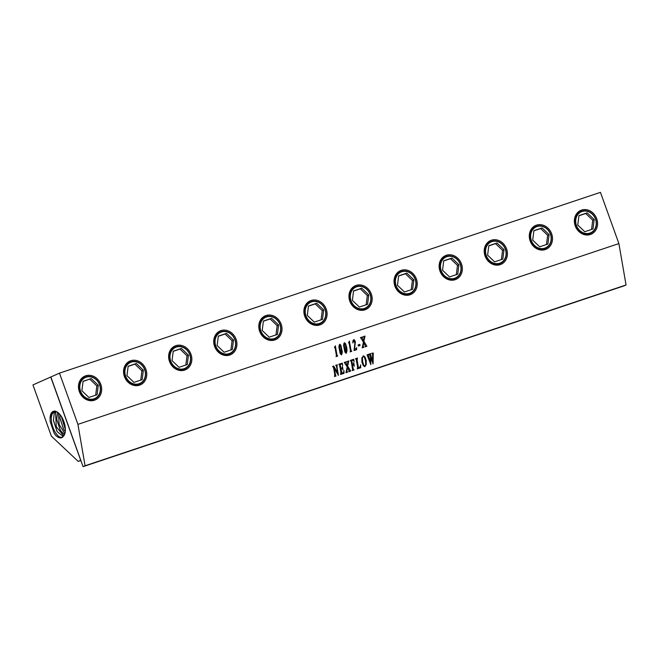 <?xml version="1.0" encoding="UTF-8"?>
<svg xmlns="http://www.w3.org/2000/svg" width="659" height="659" viewBox="0 0 659 659"><rect width="100%" height="100%" fill="white"/><g stroke="black" fill="none" stroke-linecap="round" stroke-linejoin="round"><path stroke-width="0.99" d="M364.394 357.137L363.224 356.445L362.442 357.779L362.639 361.634L363.768 365.325L364.888 366.033L365.72 364.567L365.523 360.893L364.394 357.137M363.208 356.445L362.434 357.779L362.623 361.634L363.752 365.325L364.526 366.05M364.971 366.569L366.264 364.518L366.231 360.44L364.946 356.89L363.191 355.876L364.938 356.881L366.223 360.44L366.256 364.509L364.971 366.569L364.369 366.593L364.987 366.569L363.183 365.588L361.89 361.915L361.923 357.705L363.743 355.852M59.475 373.134L77.919 424.363L618.892 243.583L626.05 284.976L624.048 285.866L83.075 466.654L50.858 376.964L59.475 373.134L600.448 192.346L618.892 243.583M77.919 424.363L85.077 465.756L626.05 284.976M334.442 347.614L335.332 345.786L337.037 355.465L337.696 356.025L336.024 356.577L336.444 355.712L335.052 347.655L334.442 347.614L334.896 347.334M335.324 345.794L337.029 355.465L337.688 356.017L336.024 356.577M340.86 345.209L339.723 344.319L340.86 345.209L342.359 352.153L341.535 354.929L340.176 353.562L338.924 347.095L339.212 345.011L339.995 344.311M341.535 354.929L342.351 352.153L340.843 345.209M346.741 347.499L345.53 343.644L344.402 342.754L345.538 343.644L347.038 350.588L346.214 353.364L344.863 351.997L343.611 345.53L343.891 343.446L344.673 342.746M346.214 353.364L347.029 350.588L346.733 347.491M348.487 342.919L349.377 341.098L351.082 350.777L351.741 351.329L350.077 351.89L350.489 351.016L349.097 342.968L348.487 342.919L348.94 342.639M351.082 350.777L351.733 351.321L350.069 351.881M355.358 341.93L354.657 340.168L353.619 339.673L354.666 340.176L355.358 341.93L354.534 349.188L356.181 348.578L356.626 347.614L356.651 349.69L354.04 350.563L354.913 342.812L353.652 340.884L352.862 342.985L352.911 340.703L354.015 339.657M354.369 341.304L353.644 340.884L354.369 341.304L353.652 340.884L352.862 342.977M358.348 346.066L358.15 344.929L359.839 344.36L360.036 345.497L358.348 346.066L360.028 345.497L359.83 344.36M364.328 338.405L363.892 341.288L366.898 346.263L364.995 346.898L365.193 345.555L363.694 342.589L363.158 346.288L363.76 347.309L362.186 347.837L363.455 342.103L360.506 337.597L362.557 336.914L362.252 337.927L363.636 340.802L364.097 337.622L363.455 336.617L365.028 336.09L363.883 341.28L366.882 346.263L364.995 346.889M363.158 346.288L363.71 347.038M361.198 338.083L360.547 337.878M332.49 366.676L333.652 365.992L337.688 372.747L336.37 365.712L335.736 365.3L337.276 364.781L336.955 366.758L338.446 375.366L333.981 368.159L335.357 375.597L335.999 376.009L334.459 376.52L334.78 374.543L333.553 367.442L332.762 366.643M336.362 365.712L335.769 365.572M333.981 368.159L335.785 375.778M341.881 363.941L340.201 364.394L340.892 368.43L342.334 367.673L342.433 366.346L343.051 369.905L342.408 368.669L340.991 368.982L341.741 373.167L343.413 372.813L343.965 370.638L344.023 373.323L340.555 374.188L340.925 372.459L339.492 364.658L338.841 364.262L342.26 363.117L342.696 365.333L341.897 363.949L340.184 364.394L340.892 368.43M342.392 368.661L340.983 368.974L342.128 373.365M339.492 364.658L338.874 364.534M348.776 360.934L347.647 366.132L350.654 371.108L348.751 371.75L348.949 370.407L347.45 367.434L346.922 371.132L347.515 372.162L345.942 372.689L347.211 366.948L344.262 362.45L346.313 361.758L346.008 362.771L347.392 365.646L347.853 362.475L347.211 361.462L348.784 360.934L347.639 366.132L350.604 370.836M347.45 367.434L346.906 371.132L347.507 372.154L345.934 372.681M344.945 362.928L344.311 362.722M353.265 360.176L351.766 360.531L352.458 364.542L353.628 363.859L353.726 362.639L354.32 366.091L353.735 364.929L352.565 365.168L353.339 369.386L354.072 369.971L352.17 370.605L352.614 369.773L351.354 361.989L350.407 360.391L353.71 359.295L354.138 361.519L353.282 360.185L351.749 360.522L352.45 364.542M353.718 364.929L352.557 365.168L353.331 369.378L353.867 369.74M350.942 360.704L350.44 360.671M360.374 366.346L360.588 364.855L360.687 367.755L357.252 368.908L357.582 366.874L356.14 359.122L355.489 358.694L357.499 358.026L356.947 359.081L358.405 367.508L359.419 367.5L360.374 366.346M356.132 359.122L355.522 358.974M357.483 358.018L357.087 360.251L358.397 367.508L359.097 367.607M371.898 353.216L373.274 353.051L373.101 363.859L370.828 357.713L370.836 364.616L367.038 354.839L368.678 354.287L368.397 355.325L370.622 361.931L370.515 356.816L369.147 354.13L370.877 353.553L370.564 354.657L372.755 361.214L372.549 353.965L371.898 353.216M344.863 343.388L344.179 343.841L344.575 348.586L345.382 351.947L346.132 352.886L346.445 352.4L345.382 344.517L344.484 343.248L344.187 345.909L346 352.894M354.534 349.188L355.341 341.93M356.618 347.614L356.643 349.682L354.023 350.555M365.02 336.09L364.312 338.397M363.636 340.802L362.244 337.919L362.549 336.914M363.702 347.029L362.186 347.828M363.694 342.589L363.15 346.28M340.184 344.954L339.5 345.407L339.887 350.151L340.703 353.512L341.453 354.451L341.766 353.965L340.703 346.082L339.805 344.814L339.509 347.474L341.313 354.451M337.219 355.745L337.639 355.736L337.219 355.745M351.263 351.049L351.684 351.049L351.263 351.049M349.369 341.098L351.074 350.769M79.335 391.603A12.991 11.318 66 0 0 94.476 400.219A12.991 11.318 66 0 0 100.827 384.419A12.991 11.318 66 0 0 85.678 375.795A12.991 11.318 66 0 0 79.335 391.603M124.411 376.536A12.991 11.318 66 0 0 139.56 385.161A12.991 11.318 66 0 0 145.911 369.353A12.991 11.318 66 0 0 130.762 360.728A12.991 11.318 66 0 0 124.411 376.536M169.495 361.47A12.991 11.318 66 0 0 184.635 370.094A12.991 11.318 66 0 0 190.986 354.287A12.991 11.318 66 0 0 175.846 345.662A12.991 11.318 66 0 0 169.495 361.47M236.07 339.22A12.991 11.318 66 0 0 220.922 330.604A12.991 11.318 66 0 0 214.579 346.403A12.991 11.318 66 0 0 229.719 355.028A12.991 11.318 66 0 0 236.07 339.22M281.154 324.154A12.991 11.318 66 0 0 266.005 315.537A12.991 11.318 66 0 0 259.654 331.337A12.991 11.318 66 0 0 274.803 339.962A12.991 11.318 66 0 0 281.154 324.154M326.23 309.096A12.991 11.318 66 0 0 311.089 300.471A12.991 11.318 66 0 0 304.738 316.271A12.991 11.318 66 0 0 319.879 324.895A12.991 11.318 66 0 0 326.23 309.096M371.314 294.029A12.991 11.318 66 0 0 356.173 285.405A12.991 11.318 66 0 0 349.822 301.212A12.991 11.318 66 0 0 364.962 309.829A12.991 11.318 66 0 0 371.314 294.029M416.397 278.963A12.991 11.318 66 0 0 401.249 270.338A12.991 11.318 66 0 0 394.898 286.146A12.991 11.318 66 0 0 410.046 294.762A12.991 11.318 66 0 0 416.397 278.963M461.473 263.897A12.991 11.318 66 0 0 446.332 255.272A12.991 11.318 66 0 0 439.981 271.08A12.991 11.318 66 0 0 455.122 279.704A12.991 11.318 66 0 0 461.473 263.897M506.557 248.83A12.991 11.318 66 0 0 491.416 240.206A12.991 11.318 66 0 0 485.065 256.013A12.991 11.318 66 0 0 500.206 264.638A12.991 11.318 66 0 0 506.557 248.83M551.641 233.764A12.991 11.318 66 0 0 536.492 225.147A12.991 11.318 66 0 0 530.141 240.947A12.991 11.318 66 0 0 545.29 249.572A12.991 11.318 66 0 0 551.641 233.764M596.716 218.697A12.991 11.318 66 0 0 581.576 210.081A12.991 11.318 66 0 0 575.225 225.88A12.991 11.318 66 0 0 590.365 234.505A12.991 11.318 66 0 0 596.716 218.697M85.077 465.756L83.075 466.654M84.896 377.269A11.92 10.387 66 0 0 84.756 377.335A11.92 10.387 66 0 0 79.739 391.52A11.92 10.387 66 0 0 94.443 399.115A11.92 10.387 66 0 0 94.583 399.049M129.98 362.203A11.92 10.387 66 0 0 129.831 362.269A11.92 10.387 66 0 0 124.823 376.454A11.92 10.387 66 0 0 139.527 384.049A11.92 10.387 66 0 0 139.667 383.983M175.063 347.136A11.92 10.387 66 0 0 174.915 347.202A11.92 10.387 66 0 0 169.898 361.387A11.92 10.387 66 0 0 184.602 368.982A11.92 10.387 66 0 0 184.751 368.916M220.139 332.078A11.92 10.387 66 0 0 219.999 332.136A11.92 10.387 66 0 0 214.982 346.321A11.92 10.387 66 0 0 229.686 353.916A11.92 10.387 66 0 0 229.826 353.85M265.223 317.012A11.92 10.387 66 0 0 265.075 317.07A11.92 10.387 66 0 0 260.066 331.255A11.92 10.387 66 0 0 274.77 338.85A11.92 10.387 66 0 0 274.91 338.784M310.307 301.946A11.92 10.387 66 0 0 310.158 302.011A11.92 10.387 66 0 0 305.142 316.188A11.92 10.387 66 0 0 319.846 323.783A11.92 10.387 66 0 0 319.994 323.717M355.382 286.879A11.92 10.387 66 0 0 355.242 286.945A11.92 10.387 66 0 0 350.226 301.13A11.92 10.387 66 0 0 364.929 308.725A11.92 10.387 66 0 0 365.07 308.659M400.466 271.813A11.92 10.387 66 0 0 400.318 271.879A11.92 10.387 66 0 0 395.309 286.064A11.92 10.387 66 0 0 410.013 293.659A11.92 10.387 66 0 0 410.153 293.593M445.55 256.746A11.92 10.387 66 0 0 445.402 256.812A11.92 10.387 66 0 0 440.385 270.997A11.92 10.387 66 0 0 455.089 278.592A11.92 10.387 66 0 0 455.237 278.526M490.625 241.68A11.92 10.387 66 0 0 490.485 241.746A11.92 10.387 66 0 0 485.469 255.931A11.92 10.387 66 0 0 500.173 263.526A11.92 10.387 66 0 0 500.313 263.46M535.709 226.622A11.92 10.387 66 0 0 535.561 226.68A11.92 10.387 66 0 0 530.553 240.864A11.92 10.387 66 0 0 545.257 248.459A11.92 10.387 66 0 0 545.397 248.394M580.793 211.555A11.92 10.387 66 0 0 580.645 211.613A11.92 10.387 66 0 0 575.628 225.798A11.92 10.387 66 0 0 590.332 233.393A11.92 10.387 66 0 0 590.48 233.327M142.163 379.642L143.357 370.201L136.355 363.504L128.159 366.247L126.965 375.688L133.966 382.385L142.163 379.642M187.247 364.575L188.441 355.143L181.439 348.438L173.235 351.181L172.04 360.621L179.05 367.318L187.247 364.575M232.322 349.509L233.517 340.077L226.515 333.38L218.318 336.115L217.124 345.555L224.126 352.252L232.322 349.509M277.406 334.451L278.6 325.011L271.599 318.313L263.402 321.048L262.208 330.488L269.21 337.186L277.406 334.451M322.49 319.384L323.684 309.944L316.682 303.247L308.478 305.982L307.283 315.422L314.294 322.119L322.49 319.384M367.565 304.318L368.76 294.878L361.758 288.181L353.562 290.916L352.367 300.356L359.369 307.053L367.565 304.318M412.649 289.252L413.844 279.811L406.842 273.114L398.646 275.857L397.451 285.289L404.453 291.986L412.649 289.252M457.733 274.185L458.928 264.745L451.926 258.048L443.721 260.791L442.527 270.223L449.537 276.928L457.733 274.185M502.809 259.119L504.003 249.679L497.001 242.982L488.805 245.725L487.611 255.165L494.612 261.862L502.809 259.119M547.893 244.052L549.087 234.62L542.085 227.915L533.889 230.658L532.694 240.098L539.696 246.796L547.893 244.052M592.976 228.986L594.171 219.554L587.169 212.857L578.964 215.592L577.77 225.032L584.78 231.729L592.976 228.986M143.357 370.201L141.916 370.844L134.914 364.147L128.134 366.412M140.738 380.119L141.916 370.844M136.355 363.504L134.914 364.147M188.441 355.143L186.999 355.778L179.989 349.081L173.218 351.346M185.822 365.053L186.999 355.778M181.439 348.438L179.989 349.081M233.517 340.077L232.075 340.719L225.073 334.014L218.302 336.279M230.905 349.987L232.075 340.719M226.515 333.38L225.073 334.014M278.6 325.011L277.159 325.653L270.157 318.956L263.378 321.213M275.981 334.92L277.159 325.653M271.599 318.313L270.157 318.956M323.684 309.944L322.243 310.587L315.233 303.89L308.461 306.155M321.065 319.854L322.243 310.587M316.682 303.247L315.233 303.89M368.76 294.878L367.318 295.52L360.316 288.823L353.545 291.089M366.149 304.787L367.318 295.52M361.758 288.181L360.316 288.823M413.844 279.811L412.402 280.454L405.4 273.757L398.621 276.022M411.224 289.729L412.402 280.454M406.842 273.114L405.4 273.757M458.928 264.745L457.486 265.388L450.476 258.69L443.705 260.956M456.308 274.663L457.486 265.388M451.926 258.048L450.476 258.69M504.003 249.679L502.562 250.321L495.56 243.624L488.789 245.889M501.392 259.597L502.562 250.321M497.001 242.982L495.56 243.624M549.087 234.62L547.645 235.263L540.644 228.558L533.864 230.823M546.468 244.53L547.645 235.263M542.085 227.915L540.644 228.558M594.171 219.554L592.729 220.197L585.719 213.5L578.948 215.757M591.551 229.464L592.729 220.197M587.169 212.857L585.719 213.5M97.079 394.708L98.273 385.268L91.271 378.571L83.075 381.314L81.881 390.746L88.883 397.451L97.079 394.708M91.271 378.571L83.05 381.479M98.273 385.268L96.832 385.91L89.83 379.213M95.662 395.186L96.832 385.91M80.769 460.254L78.199 461.391L80.859 460.501M78.199 461.391L51.394 436.167L32.95 384.93L50.727 377.022L80.703 460.279M50.084 418.374L50.142 421.422L54.071 433.103L55.653 435.352C58.256 437.848 60.521 438.507 62.465 437.337L63.997 435.541A13.608 6.656 -108.5 0 0 64.697 434.141A13.608 6.656 -108.5 0 0 62.696 418.811A13.608 6.656 -108.5 0 0 53.527 411.282A13.608 6.656 -108.5 0 0 50.759 414.297A13.608 6.656 -108.5 0 0 50.084 418.374L50.974 414.239L53.774 411.224M63.206 436.489L57.069 431.554L53.437 420.483L54.252 413.251L55.504 411.282M54.903 410.911L52.308 413.836C48.321 421.834 57.111 440.253 62.506 436.942L62.325 437.016M62.465 437.337L63.997 435.541M64.442 434.742L60.323 430.409L56.723 419.437L57.539 412.262M63.742 435.912L56.287 426.694L55.587 412.847L56.295 411.546M64.854 433.671L59.17 424.454L58.478 412.979M65.274 431.571L63.577 429.264L60.01 418.391L60.01 414.569M65.373 429.528L61.254 416.266M63.725 429.503L59.985 418.119M60.471 430.648L56.699 419.165M57.218 431.785L53.412 420.203M54.096 433.144L50.117 421.2M342.425 366.346L342.919 369.938M343.957 370.638L344.014 373.323L340.596 374.469M339.476 364.649L339.031 364.485L339.476 364.649M342.243 363.117L342.556 365.374M373.274 353.051L372.953 363.9M370.828 357.713L370.819 364.608M368.669 354.287L368.389 355.325L370.605 361.923M370.86 353.553L370.556 354.657L372.747 361.214M350.596 370.828L350.036 370.597L350.646 371.108L348.735 371.742M346.304 361.758L346 362.771L347.384 365.646M360.58 364.855L360.679 367.755L357.244 368.9M358.562 367.697L359.081 367.598L358.562 367.697M353.71 362.631L354.188 366.132M354.015 369.683L352.161 370.597M353.694 359.287L354.015 361.552M337.688 372.747L333.643 366M337.268 364.781L336.823 365.638L338.314 375.399M335.942 375.729L334.442 376.52M144.823 369.715A11.92 10.387 66 0 0 130.12 362.137A11.92 10.387 66 0 0 125.111 376.322A11.92 10.387 66 0 0 139.815 383.917A11.92 10.387 66 0 0 144.823 369.732M170.187 361.256A11.92 10.387 66 0 0 184.891 368.851A11.92 10.387 66 0 0 189.907 354.674A11.92 10.387 66 0 0 175.203 347.079A11.92 10.387 66 0 0 170.187 361.256M234.983 339.591A11.92 10.387 66 0 0 220.287 332.012A11.92 10.387 66 0 0 215.271 346.197A11.92 10.387 66 0 0 229.975 353.792A11.92 10.387 66 0 0 234.991 339.607M280.067 324.525A11.92 10.387 66 0 0 265.363 316.946A11.92 10.387 66 0 0 260.354 331.131A11.92 10.387 66 0 0 275.058 338.726A11.92 10.387 66 0 0 280.067 324.541M325.142 309.458A11.92 10.387 66 0 0 310.447 301.88A11.92 10.387 66 0 0 305.43 316.065A11.92 10.387 66 0 0 320.134 323.66A11.92 10.387 66 0 0 325.151 309.475M370.226 294.392A11.92 10.387 66 0 0 355.531 286.813A11.92 10.387 66 0 0 350.514 300.998A11.92 10.387 66 0 0 365.218 308.593A11.92 10.387 66 0 0 370.234 294.408M415.31 279.325A11.92 10.387 66 0 0 400.606 271.747A11.92 10.387 66 0 0 395.598 285.932A11.92 10.387 66 0 0 410.302 293.527A11.92 10.387 66 0 0 415.31 279.342M460.386 264.259A11.92 10.387 66 0 0 445.69 256.68A11.92 10.387 66 0 0 440.673 270.865A11.92 10.387 66 0 0 455.377 278.46A11.92 10.387 66 0 0 460.394 264.275M505.469 249.193A11.92 10.387 66 0 0 490.774 241.614A11.92 10.387 66 0 0 485.757 255.799A11.92 10.387 66 0 0 500.461 263.394A11.92 10.387 66 0 0 505.478 249.209M550.553 234.134A11.92 10.387 66 0 0 535.849 226.556A11.92 10.387 66 0 0 530.841 240.741A11.92 10.387 66 0 0 545.545 248.328A11.92 10.387 66 0 0 550.553 234.151M595.629 219.068A11.92 10.387 66 0 0 580.933 211.49A11.92 10.387 66 0 0 575.917 225.675A11.92 10.387 66 0 0 590.621 233.27A11.92 10.387 66 0 0 595.637 219.085M125.655 376.124A11.491 10.009 66 0 0 139.049 383.744A11.491 10.009 66 0 0 144.667 369.765A11.491 10.009 66 0 0 131.273 362.145A11.491 10.009 66 0 0 125.655 376.124M170.739 361.058A11.491 10.009 66 0 0 184.133 368.678A11.491 10.009 66 0 0 189.743 354.707A11.491 10.009 66 0 0 176.357 347.079A11.491 10.009 66 0 0 170.739 361.058M234.826 339.64A11.491 10.009 66 0 0 221.432 332.012A11.491 10.009 66 0 0 215.814 345.991A11.491 10.009 66 0 0 229.208 353.611A11.491 10.009 66 0 0 234.826 339.64M279.91 324.574A11.491 10.009 66 0 0 266.516 316.946A11.491 10.009 66 0 0 260.898 330.925A11.491 10.009 66 0 0 274.292 338.553A11.491 10.009 66 0 0 279.91 324.574M324.986 309.508A11.491 10.009 66 0 0 311.6 301.88A11.491 10.009 66 0 0 305.982 315.859A11.491 10.009 66 0 0 319.376 323.487A11.491 10.009 66 0 0 324.986 309.508M370.07 294.441A11.491 10.009 66 0 0 356.676 286.813A11.491 10.009 66 0 0 351.058 300.792A11.491 10.009 66 0 0 364.452 308.42A11.491 10.009 66 0 0 370.07 294.441M415.154 279.375A11.491 10.009 66 0 0 401.759 271.755A11.491 10.009 66 0 0 396.141 285.726A11.491 10.009 66 0 0 409.536 293.354A11.491 10.009 66 0 0 415.154 279.375M460.229 264.308A11.491 10.009 66 0 0 446.843 256.689A11.491 10.009 66 0 0 441.225 270.66A11.491 10.009 66 0 0 454.619 278.287A11.491 10.009 66 0 0 460.229 264.308M505.313 249.242A11.491 10.009 66 0 0 491.919 241.622A11.491 10.009 66 0 0 486.309 255.601A11.491 10.009 66 0 0 499.695 263.221A11.491 10.009 66 0 0 505.313 249.242M550.397 234.184A11.491 10.009 66 0 0 537.003 226.556A11.491 10.009 66 0 0 531.385 240.535A11.491 10.009 66 0 0 544.779 248.155A11.491 10.009 66 0 0 550.397 234.184M595.472 219.118A11.491 10.009 66 0 0 582.086 211.49A11.491 10.009 66 0 0 576.468 225.469A11.491 10.009 66 0 0 589.863 233.088A11.491 10.009 66 0 0 595.472 219.118M99.74 384.782A11.92 10.387 66 0 0 85.044 377.203A11.92 10.387 66 0 0 80.027 391.388A11.92 10.387 66 0 0 94.731 398.983A11.92 10.387 66 0 0 99.748 384.798M99.583 384.831A11.491 10.009 66 0 0 86.189 377.212A11.491 10.009 66 0 0 80.571 391.182A11.491 10.009 66 0 0 93.965 398.81A11.491 10.009 66 0 0 99.583 384.831M129.831 362.269L130.12 362.137C136.644 360.185 141.561 362.705 144.873 369.707C146.693 376.24 145.005 380.976 139.815 383.917L139.527 384.049M174.915 347.202L175.203 347.079C181.719 345.118 186.637 347.639 189.957 354.641C191.777 361.173 190.089 365.91 184.891 368.851L184.602 368.982M229.686 353.916L229.975 353.792C235.172 350.843 236.861 346.107 235.041 339.574C231.721 332.573 226.803 330.052 220.287 332.012L219.999 332.136M274.77 338.85L275.058 338.726C280.248 335.785 281.937 331.04 280.116 324.516C276.805 317.506 271.887 314.986 265.363 316.946L265.075 317.07M319.846 323.783L320.134 323.66C325.332 320.719 327.021 315.982 325.2 309.45C321.88 302.44 316.963 299.919 310.447 301.88L310.158 302.011M364.929 308.725L365.218 308.593C370.416 305.652 372.104 300.916 370.284 294.384C366.964 287.382 362.046 284.853 355.531 286.813L355.242 286.945M410.013 293.659L410.302 293.527C415.491 290.586 417.18 285.849 415.359 279.317C412.048 272.315 407.13 269.786 400.606 271.747L400.318 271.879M455.089 278.592L455.377 278.46C460.575 275.52 462.264 270.783 460.443 264.251C457.124 257.249 452.206 254.728 445.69 256.68L445.402 256.812M500.173 263.526L500.461 263.394C505.659 260.453 507.348 255.717 505.527 249.184C502.207 242.183 497.29 239.662 490.774 241.614L490.485 241.746M545.257 248.459L545.545 248.328C550.735 245.387 552.423 240.65 550.603 234.118C547.291 227.116 542.373 224.595 535.849 226.556L535.561 226.68M590.332 233.393L590.621 233.27C595.818 230.321 597.507 225.584 595.687 219.052C592.367 212.05 587.449 209.529 580.933 211.49L580.645 211.613M84.756 377.335L85.044 377.203C91.56 375.243 96.478 377.772 99.797 384.774C101.618 391.306 99.929 396.043 94.731 398.983L94.443 399.115"/></g></svg>
